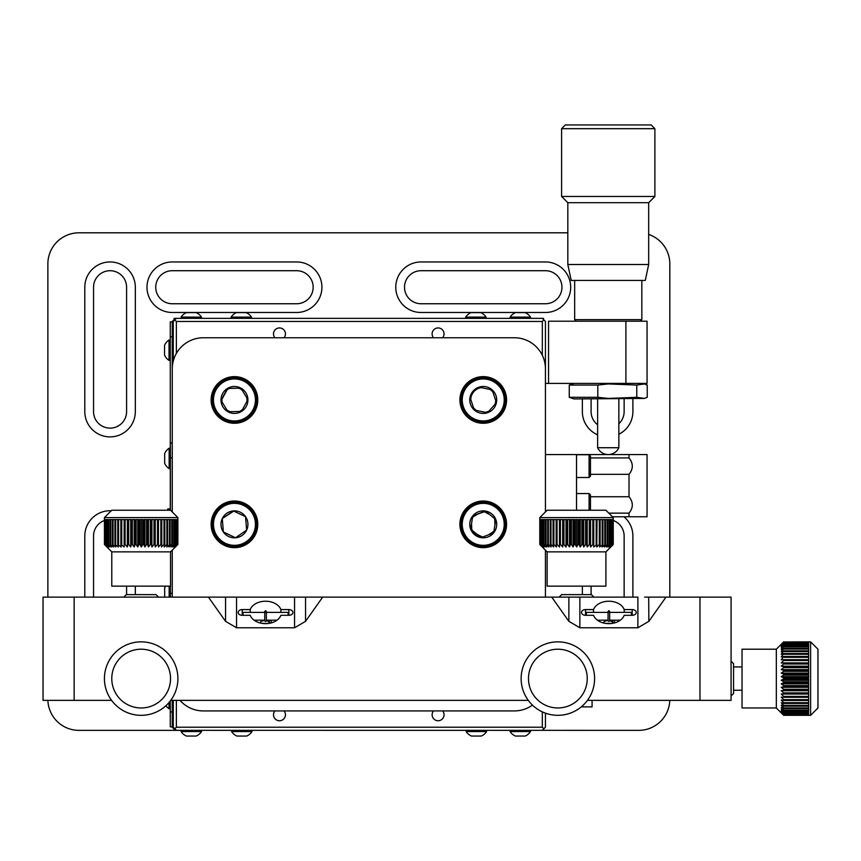 <?xml version="1.0" encoding="UTF-8"?>
<svg xmlns="http://www.w3.org/2000/svg" width="861" height="861" viewBox="0 0 861 861"><rect width="100%" height="100%" fill="white"/><g stroke="black" fill="none" stroke-linecap="round" stroke-linejoin="round"><path stroke-width="1.29" d="M585.545 615.303L585.545 609.577A4.047 2.863 0 0 0 581.498 612.44A4.047 2.863 0 0 0 585.545 615.303L593.53 615.303A15.864 11.215 0 0 0 608.867 623.655A15.864 11.215 0 0 0 624.203 615.303L632.189 615.303A4.047 2.863 0 0 0 636.236 612.44A4.047 2.863 0 0 0 632.189 609.577L624.203 609.577A15.864 11.215 0 0 0 608.867 601.226A15.864 11.215 0 0 0 593.53 609.577L593.53 612.397M242.232 615.303L242.232 609.577A4.047 2.863 0 0 0 238.185 612.44A4.047 2.863 0 0 0 242.232 615.303L250.217 615.303A15.864 11.215 0 0 0 265.554 623.655A15.864 11.215 0 0 0 280.89 615.303L288.876 615.303A4.047 2.863 0 0 0 292.923 612.44A4.047 2.863 0 0 0 288.876 609.577L280.89 609.577A15.864 11.215 0 0 0 265.554 601.226A15.864 11.215 0 0 0 250.217 609.577L250.217 612.397M305.558 621.33L305.558 597.114L208.427 597.114L225.55 621.33L236.538 627.766L294.559 627.766L305.558 621.33L322.681 597.114L294.559 597.114L294.559 627.766M637.883 627.766L637.883 597.114L551.74 597.114L568.863 621.33L579.862 627.766L637.883 627.766L648.871 621.33L665.994 597.114L644.631 597.114M665.994 597.114L731.075 597.114L731.075 700.359L587.45 700.359M648.677 597.114L648.871 621.33M208.427 597.114L43.05 597.114L43.05 700.359L111.575 700.359M236.538 627.766L236.538 597.114L225.55 597.114L225.55 621.33M288.876 615.303L288.876 609.577M280.89 612.397L280.89 609.577M250.217 609.577L242.232 609.577M551.74 597.114L322.681 597.114M528.288 700.359L170.747 700.359M632.189 615.303L632.189 609.577M593.53 609.577L585.545 609.577M624.203 612.397L624.203 609.577M579.862 627.766L579.862 597.114L568.863 597.114L579.776 597.114M592.077 700.359L592.077 706.881L581.283 706.881M242.232 613.183L243.006 612.397L243.006 615.303M288.101 615.303L288.101 612.397L266.361 612.397M266.361 611.439L265.554 612.246L264.747 611.439L264.747 620.684A0.807 0.678 -0 0 0 266.361 620.684L266.361 611.439L265.554 610.632L264.747 612.397L243.006 612.397M731.075 661.205L733.572 663.691L733.572 693.482L731.075 695.968M559.144 597.114L561.63 594.628L591.421 594.628L593.907 597.114M123.78 597.114L126.266 594.628L156.056 594.628L158.542 597.114M141.161 641.854A36.732 36.732 0 0 1 177.893 678.586A36.732 36.732 0 0 1 141.161 715.319A36.732 36.732 0 0 1 104.429 678.586A36.732 36.732 0 0 1 141.161 641.854M141.161 707.968A29.382 29.382 0 0 0 170.543 678.586A29.382 29.382 0 0 0 141.161 649.205A29.382 29.382 0 0 0 111.779 678.586A29.382 29.382 0 0 0 141.161 707.968M124.953 645.632A36.732 36.732 0 0 0 124.027 646.105M594.585 677.779A36.732 36.732 0 0 0 594.553 676.735M547.079 643.479A36.732 36.732 0 0 1 592.981 667.802A36.732 36.732 0 0 1 568.647 713.694A36.732 36.732 0 0 1 522.756 689.37A36.732 36.732 0 0 1 547.079 643.479M584.619 653.413A36.732 36.732 0 0 1 586.459 655.522M566.495 706.666A29.382 29.382 0 0 0 585.954 669.966A29.382 29.382 0 0 0 549.243 650.507A29.382 29.382 0 0 0 529.784 687.218A29.382 29.382 0 0 0 566.495 706.666M531.119 703.76A36.732 36.732 0 0 0 531.85 704.513M543.668 712.456A36.732 36.732 0 0 0 544.647 712.854M776.331 649.205L742.042 649.205L742.042 707.968L776.331 707.968L776.331 649.205L783.671 641.854L781.228 644.351L783.671 641.994L781.228 644.706L783.671 642.532L781.228 645.438L783.671 643.458L781.228 646.536L783.671 644.771L781.228 647.989L783.671 646.46L781.228 649.775L783.671 648.494L781.228 651.874L783.671 650.862L781.228 654.263L783.671 653.531L781.228 656.921L783.671 656.469L781.228 659.817L783.671 659.655L783.671 660.559L781.228 662.916L783.671 663.056L783.671 664.003L781.228 666.188L783.671 666.618L783.671 667.609L781.228 669.6L783.671 670.31L783.671 671.332L781.228 673.108L783.671 674.098L783.671 675.142L781.228 676.671L783.671 677.93L783.671 678.985L781.228 680.255L783.671 681.772L783.671 682.816L781.228 683.828L783.671 685.582L783.671 686.604L781.228 687.336L783.671 689.317L783.671 690.307L781.228 690.759L783.671 692.922L783.671 693.88L781.228 694.041L783.671 696.377L783.671 697.292L781.228 697.152L783.671 699.638L783.671 700.488L781.228 700.068L783.671 702.673L783.671 703.459L781.228 702.737L783.671 705.439L783.671 706.149L781.228 705.148L783.671 707.914L783.671 708.528L781.228 707.268L783.671 710.067L781.228 709.077L783.671 711.864L781.228 710.551L783.671 713.306L781.228 711.67L783.671 714.598L781.228 712.424L783.671 715.157L781.228 712.811L783.671 715.319L808.619 715.319L783.671 715.157M810.599 641.854L817.95 649.205L817.95 707.968L810.599 715.319L810.599 641.854L783.671 641.994M783.671 642.532L808.619 642.532L783.671 642.102M783.671 643.458L808.619 643.458L808.619 642.747L783.671 642.747M783.671 644.771L808.619 644.771L808.619 643.78L783.671 643.78M783.671 646.46L808.619 646.46L808.619 645.19L783.671 645.19M783.671 648.494L808.619 648.494L808.619 646.977L783.671 646.977M783.671 650.862L808.619 650.862L808.619 649.108L783.671 649.108M783.671 653.531L808.619 653.531L808.619 651.562L783.671 651.562M783.671 656.469L808.619 656.469L808.619 654.306L783.671 654.306M808.619 715.308L810.599 715.319M783.671 715.039L808.619 715.039L783.671 714.598M783.671 713.64L808.619 713.64L808.619 714.372L783.671 714.372M783.671 712.295L808.619 712.295L808.619 713.306L783.671 713.306M783.671 710.594L808.619 710.594L808.619 711.864L783.671 711.864M783.671 710.067L808.619 710.067L808.619 708.528L783.671 708.528M783.671 706.149L808.619 706.149L808.619 707.914L783.671 707.914M783.671 703.459L808.619 703.459L808.619 705.439L783.671 705.439M783.671 700.488L808.619 700.488L808.619 702.673L783.671 702.673M783.671 697.292L808.619 697.292L808.619 699.638L783.671 699.638M783.671 693.88L808.619 693.88L808.619 696.377L783.671 696.377M808.619 694.041L781.228 694.041M783.671 690.307L808.619 690.307L808.619 692.922L783.671 692.922M808.619 690.759L781.228 690.759M783.671 686.604L808.619 686.604L808.619 689.317L783.671 689.317M808.619 687.336L781.228 687.336M783.671 682.816L808.619 682.816L808.619 685.582L783.671 685.582M808.619 683.828L781.228 683.828M783.671 678.985L808.619 678.985L808.619 681.772L783.671 681.772M808.619 680.255L781.228 680.255M783.671 675.142L808.619 675.142L808.619 677.93L783.671 677.93M808.619 676.671L781.228 676.671M783.671 671.332L808.619 671.332L808.619 674.098L783.671 674.098M808.619 673.108L781.228 673.108M783.671 667.609L808.619 667.609L808.619 670.31L783.671 670.31M808.619 669.6L781.228 669.6M783.671 664.003L808.619 664.003L808.619 666.618L783.671 666.618M808.619 666.188L781.228 666.188M783.671 660.559L808.619 660.559L808.619 663.056L783.671 663.056M808.619 662.916L781.228 662.916M783.671 657.32L808.619 657.32L808.619 659.655L783.671 659.655M613.258 517.59L539.793 517.59L547.144 510.239L605.907 510.239L613.258 517.59L613.236 544.518L610.804 546.961L613.107 544.647M613.236 544.518L613.236 519.57L613.258 544.518L610.632 546.961L612.892 544.518L610.072 546.961L612.16 544.518L609.157 546.961L611.041 544.518L607.877 546.961L609.534 544.518L606.262 546.961L607.672 544.518L604.314 546.961L605.466 544.518L602.065 546.961L602.937 544.518L599.536 546.961L600.128 544.518L599.31 544.518L596.748 546.961L597.05 519.57L599.31 519.57L599.31 544.518M539.793 517.59L539.815 544.518L542.247 546.961L539.825 544.518L539.825 519.57L539.793 544.518L541.085 545.799M605.907 551.858L547.144 551.858L547.144 586.147L605.907 586.147L605.907 551.858L610.976 546.8M602.194 544.518L602.194 519.57L600.128 519.57L600.128 544.518M604.799 544.518L604.799 519.57L602.937 519.57L602.937 544.518M607.102 544.518L607.102 519.57L605.466 519.57L605.466 544.518M609.061 544.518L609.061 519.57L607.672 519.57L607.672 544.518M610.664 544.518L610.664 519.57L609.534 519.57L609.534 544.518M611.891 544.518L611.891 519.57L611.041 519.57L611.041 544.518M612.731 544.518L612.731 519.57L612.16 519.57L612.16 544.518M613.183 544.518L613.183 519.57L612.892 544.518M590.56 519.57L590.56 546.961L592.82 544.518L593.756 544.518L593.746 546.961L597.05 544.518M587.213 519.57L587.213 546.961L589.29 544.518L590.269 544.518L590.269 519.57L592.82 519.57L592.82 544.518M590.269 544.518L590.56 546.961M583.747 519.57L583.747 546.961L585.62 544.518L586.632 544.518L586.632 519.57L589.29 519.57L589.29 544.518M586.632 544.518L587.213 546.961M580.206 519.57L580.206 546.961L581.853 544.518L582.886 544.518L582.886 519.57L585.62 519.57L585.62 544.518M582.886 544.518L583.747 546.961M576.622 519.57L576.622 546.961L578.022 544.518L579.076 544.518L579.076 519.57L581.853 519.57L581.853 544.518M579.076 544.518L580.206 546.961M573.039 519.57L573.039 546.961L574.179 544.518L575.234 544.518L575.234 519.57L578.022 519.57L578.022 544.518M575.234 544.518L576.622 546.961M569.498 519.57L569.498 546.961L570.369 544.518L571.403 544.518L571.403 519.57L574.179 519.57L574.179 544.518M571.403 544.518L573.039 546.961M566.021 519.57L566.021 546.961L566.613 544.518L567.625 544.518L567.625 519.57L570.369 519.57L570.369 544.518M567.625 544.518L569.498 546.961M562.674 519.57L562.674 546.961L562.976 544.518L563.955 544.518L563.955 519.57L566.613 519.57L566.613 544.518M563.955 544.518L566.021 546.961M559.478 544.518L559.478 519.57L559.467 546.961L559.478 544.518L560.414 544.518L560.414 519.57L562.976 519.57L562.976 544.518M560.414 544.518L562.674 546.961M559.478 519.57L557.045 519.57L557.045 544.518L559.467 546.961M556.174 544.518L556.174 519.57L553.903 519.57L553.903 544.518L556.454 546.961L556.174 544.518L557.045 544.518M553.085 544.518L553.085 519.57L550.997 519.57L550.997 544.518L553.655 546.961L553.085 544.518L553.903 544.518M550.254 544.518L550.254 519.57L548.382 519.57L548.382 544.518L551.115 546.961L550.254 544.518L550.997 544.518M547.714 544.518L547.714 519.57L546.068 519.57L546.068 544.518L548.844 546.961L547.714 544.518L548.382 544.518M545.497 544.518L545.497 519.57L544.087 519.57L544.087 544.518L546.886 546.961L545.497 544.518L546.068 544.518M543.614 544.518L543.614 519.57L542.462 519.57L542.462 544.518L545.25 546.961L544.087 544.518M542.086 544.518L542.086 519.57L541.214 519.57L541.214 544.518L543.958 546.961L542.462 544.518M540.945 544.518L540.945 519.57L540.353 519.57L540.353 544.518L543.011 546.961L541.214 544.518M540.181 544.518L540.181 519.57L539.89 544.518L542.441 546.961L540.353 544.518M547.144 551.858L542.247 546.961M596.178 544.518L596.178 519.57L593.756 519.57L593.756 544.518M170.543 551.858L111.779 551.858L111.779 586.147L170.543 586.147L170.543 551.858L177.872 544.518L175.267 546.961L177.538 544.518L174.729 546.961L176.817 544.518L173.814 546.961L175.698 544.518L172.544 546.961L174.202 544.518L170.93 546.961L172.34 544.518L171.769 544.518L168.993 546.961L170.134 544.518L170.134 519.57L171.769 519.57L171.769 544.518M104.429 517.59L111.779 510.239L170.543 510.239L177.893 517.59L104.429 517.59L104.472 544.518L106.882 546.961L104.472 544.518L107.087 546.961L104.827 544.518L107.668 546.961L105.591 544.518L108.604 546.961L106.742 544.518L109.907 546.961L108.282 544.518L111.553 546.961L110.165 544.518L113.523 546.961L112.393 544.518L115.794 546.961L114.943 544.518L118.344 546.961L117.774 544.518L121.143 546.961L120.863 544.518L124.156 546.961L124.178 544.518L125.114 544.518L127.363 546.961L127.676 544.518L128.655 544.518L130.721 546.961L131.313 544.518L132.325 544.518L134.187 546.961L135.069 544.518L136.103 544.518L137.738 546.961L138.89 544.518L139.934 544.518L141.322 546.961L142.732 544.518L143.776 544.518L144.906 546.961L146.564 544.518L147.597 544.518L148.447 546.961L150.331 544.518L151.342 544.518L151.902 546.961L153.99 544.518L154.969 544.518L155.249 546.961L157.52 544.518L158.456 544.518L158.446 546.961L160.867 544.518L161.75 544.518L161.438 546.961L163.999 544.518L164.817 544.518L164.214 546.961L166.883 544.518L167.626 544.518L166.743 546.961L170.134 544.518M173.728 544.518L173.728 519.57L172.34 519.57L172.34 544.518M175.321 544.518L175.321 519.57L174.202 519.57L174.202 544.518M176.548 544.518L176.548 519.57L175.698 519.57L175.698 544.518M177.388 544.518L177.388 519.57L176.817 519.57L176.817 544.518M177.818 544.518L177.818 519.57L177.538 544.518M177.893 517.59L177.872 544.518M164.817 544.518L164.817 519.57L166.883 519.57L166.883 544.518M161.75 544.518L161.75 519.57L163.999 519.57L163.999 544.518M158.456 544.518L158.456 519.57L160.867 519.57L160.867 544.518M154.969 544.518L154.969 519.57L157.52 519.57L157.52 544.518M155.249 519.57L155.249 546.961M151.342 544.518L151.342 519.57L153.99 519.57L153.99 544.518M151.902 519.57L151.902 546.961M147.597 544.518L147.597 519.57L150.331 519.57L150.331 544.518M148.447 519.57L148.447 546.961M143.776 544.518L143.776 519.57L146.564 519.57L146.564 544.518M144.906 519.57L144.906 546.961M139.934 544.518L139.934 519.57L142.732 519.57L142.732 544.518M141.322 519.57L141.322 546.961M136.103 544.518L136.103 519.57L138.89 519.57L138.89 544.518M137.738 519.57L137.738 546.961M132.325 544.518L132.325 519.57L135.069 519.57L135.069 544.518M134.187 519.57L134.187 546.961M128.655 544.518L128.655 519.57L131.313 519.57L131.313 544.518M130.721 519.57L130.721 546.961M125.114 544.518L125.114 519.57L127.676 519.57L127.676 544.518M127.363 519.57L127.363 546.961M121.745 544.518L121.745 519.57L124.178 519.57L124.178 544.518M124.156 519.57L124.156 546.961M118.592 544.518L118.592 519.57L120.863 519.57L120.863 544.518M115.686 544.518L115.686 519.57L117.774 519.57L117.774 544.518M113.06 544.518L113.06 519.57L114.943 519.57L114.943 544.518M110.746 544.518L110.746 519.57L112.393 519.57L112.393 544.518M108.755 544.518L108.755 519.57L110.165 519.57L110.165 544.518M107.13 544.518L107.13 519.57L108.282 519.57L108.282 544.518M105.871 544.518L105.871 519.57L106.742 519.57L106.742 544.518M104.999 544.518L104.999 519.57L105.591 519.57L105.591 544.518M104.525 544.518L104.525 519.57L104.827 544.518M111.779 551.858L106.882 546.961M104.472 519.57L104.45 544.518M169.477 544.518L169.477 519.57L167.626 519.57L167.626 544.518M586.319 615.303L586.319 612.397L608.06 612.397L608.06 611.439L608.867 612.246L609.674 611.439L608.867 610.632L608.06 611.439L608.06 620.684A0.807 0.678 -0 0 0 609.674 620.684L609.674 611.439L609.674 612.397L631.414 612.397L631.414 615.303M579.862 597.114L568.863 597.114L568.863 621.33M179.992 700.359A31.093 31.093 0 0 0 203.357 710.928L514.329 710.928A31.093 31.093 0 0 0 532.453 705.105M173.255 361.05L173.255 321.465L174.805 319.905L176.365 321.465L542.322 321.465L543.872 319.905L545.433 321.465L545.433 511.961L545.433 368.852A31.093 31.093 0 0 0 514.329 337.76L203.357 337.76A31.093 31.093 0 0 0 172.265 368.852L172.265 511.961M172.265 550.147L172.265 597.114M545.433 597.114L545.433 550.147L545.433 597.114M111.263 510.767A25.27 25.27 0 0 0 84.798 536.005L84.798 597.114M93.548 597.114L93.548 536.005A16.52 16.52 0 0 1 104.45 520.464M110.068 261.959A25.27 25.27 0 0 0 84.798 287.23L84.798 411.612A25.27 25.27 0 0 0 110.068 436.882A25.27 25.27 0 0 0 135.328 411.612L135.328 287.23A25.27 25.27 0 0 0 110.068 261.959M93.548 287.23A16.52 16.52 0 0 1 110.068 270.709A16.52 16.52 0 0 1 126.589 287.23L126.589 411.612A16.52 16.52 0 0 1 110.068 428.132A16.52 16.52 0 0 1 93.548 411.612L93.548 287.23M669.815 597.114L669.815 263.907A31.093 31.093 0 0 0 648.677 234.44M567.819 232.804L78.964 232.804A31.093 31.093 0 0 0 47.872 263.907L47.872 597.114M47.893 700.359A31.093 31.093 0 0 0 78.964 730.365L181.09 730.365L181.09 731.581A12.205 12.205 0 0 0 186.396 736.058L196.19 736.058A12.205 12.205 0 0 0 201.496 731.581L201.496 730.332L231.598 730.365L231.598 731.581A12.205 12.205 0 0 0 236.893 736.058L246.687 736.058A12.205 12.205 0 0 0 251.993 731.581L251.993 730.332L466.188 730.365L466.188 731.581A12.205 12.205 0 0 0 471.494 736.058L481.288 736.058A12.205 12.205 0 0 0 486.594 731.581L486.594 730.332L510.099 730.365L510.099 731.581A12.205 12.205 0 0 0 515.405 736.058L525.199 736.058A12.205 12.205 0 0 0 530.505 731.581L530.505 730.332L638.722 730.365A31.093 31.093 0 0 0 669.804 700.359M421.04 303.75A16.52 16.52 0 0 1 404.519 287.23A16.52 16.52 0 0 1 421.04 270.709L545.433 270.709A16.52 16.52 0 0 1 561.953 287.23A16.52 16.52 0 0 1 545.433 303.75L421.04 303.75M421.04 312.489L545.433 312.489A25.27 25.27 0 0 0 570.692 287.23A25.27 25.27 0 0 0 545.433 261.959L421.04 261.959A25.27 25.27 0 0 0 395.769 287.23A25.27 25.27 0 0 0 421.04 312.489M613.258 520.475A16.52 16.52 0 0 1 624.139 536.005L624.139 597.114M582.359 586.147L582.359 594.628M632.889 597.114L632.889 536.005A25.27 25.27 0 0 0 623.988 516.761M591.098 594.628L591.098 586.147M624.139 398.955L624.139 411.612A16.52 16.52 0 0 1 618.855 423.73M597.631 424.774A16.52 16.52 0 0 1 591.098 411.612L591.098 398.955M582.359 398.955L582.359 411.612A25.27 25.27 0 0 0 597.631 434.827M618.855 434.245A25.27 25.27 0 0 0 632.889 411.612L632.889 398.955M296.647 270.709A16.52 16.52 0 0 1 313.167 287.23A16.52 16.52 0 0 1 296.647 303.75L172.265 303.75A16.52 16.52 0 0 1 155.744 287.23A16.52 16.52 0 0 1 172.265 270.709L296.647 270.709M172.265 312.489L296.647 312.489A25.27 25.27 0 0 0 321.917 287.23A25.27 25.27 0 0 0 296.647 261.959L172.265 261.959A25.27 25.27 0 0 0 146.994 287.23A25.27 25.27 0 0 0 172.265 312.489M126.589 586.147L126.589 594.628M135.328 594.628L135.328 586.147M473.184 516.901L477.973 513.877M484.657 511.929L489.672 514.555M494.698 519.366L494.935 525.016M493.278 531.786L488.499 534.81M481.816 536.769L473.83 532.582M471.763 529.321L471.537 523.671M487.617 547.015L488.467 546.832A23.086 23.086 0 0 0 491.104 546.046L491.922 545.734A23.086 23.086 0 0 1 484.894 547.37L484.011 547.424A23.086 23.086 0 0 1 481.267 547.348L480.395 547.262A23.086 23.086 0 0 1 477.694 546.757L476.843 546.531A23.086 23.086 0 0 1 474.25 545.616L473.453 545.261A23.086 23.086 0 0 1 471.032 543.948L470.3 543.474A23.086 23.086 0 0 1 468.115 541.795L467.469 541.214A23.086 23.086 0 0 1 465.575 539.223L465.026 538.534A23.086 23.086 0 0 1 463.466 536.274A23.086 23.086 0 0 0 465.575 539.223M475.358 502.641L474.54 502.953A23.086 23.086 0 0 0 472.065 504.137A23.086 23.086 0 0 1 482.451 501.263L481.826 501.694M471.301 504.578A23.086 23.086 0 0 1 472.065 504.137L471.301 504.578A23.086 23.086 0 0 0 469.041 506.128L468.362 506.688A23.086 23.086 0 0 0 466.361 508.582L465.779 509.228A23.086 23.086 0 0 0 464.111 511.412A23.086 23.086 0 0 1 466.361 508.582M464.111 511.412L463.627 512.144A23.086 23.086 0 0 0 462.314 514.566A23.086 23.086 0 0 1 464.111 511.412M462.314 514.566L461.959 515.362A23.086 23.086 0 0 0 461.044 517.956A23.086 23.086 0 0 1 462.314 514.566M460.226 522.379A23.086 23.086 0 0 1 461.044 517.956L460.818 518.806A23.086 23.086 0 0 0 460.323 521.508L460.226 522.379A23.086 23.086 0 0 0 460.204 525.996L460.161 525.124A23.086 23.086 0 0 1 460.226 522.379L460.635 522.196M463.627 536.037L463.024 535.51A23.086 23.086 0 0 1 461.84 533.034L461.528 532.216A23.086 23.086 0 0 1 460.743 529.58L460.56 528.719A23.086 23.086 0 0 1 460.204 525.996M475.702 504.75A20.987 20.987 0 0 0 463.638 531.872A20.987 20.987 0 0 0 490.759 543.937A20.987 20.987 0 0 0 502.824 516.815A20.987 20.987 0 0 0 475.702 504.75M478.404 511.778A13.464 13.464 0 0 0 472.764 515.879L470.666 529.171L481.138 537.641L493.697 532.819L495.807 519.517L485.335 511.047A13.464 13.464 0 0 0 478.404 511.778M485.647 511.294L472.764 515.879L470.666 529.171A13.464 13.464 0 0 0 493.697 532.819A13.464 13.464 0 0 0 485.335 511.047L472.764 515.879A13.464 13.464 0 0 0 470.666 529.171L481.138 537.641L493.514 532.884M491.599 546.111A23.322 23.322 0 0 1 461.464 532.711A23.322 23.322 0 0 1 474.863 502.576A23.322 23.322 0 0 1 505.009 515.976A23.322 23.322 0 0 1 491.599 546.111M467.469 541.214A23.086 23.086 0 0 0 468.115 541.795M470.3 543.474A23.086 23.086 0 0 0 471.032 543.948M473.453 545.261A23.086 23.086 0 0 0 481.267 547.348M484.011 547.424A23.086 23.086 0 0 0 484.894 547.37M460.56 528.719A23.086 23.086 0 0 0 460.743 529.58M461.528 532.216A23.086 23.086 0 0 0 463.466 536.274M469.041 506.128A23.086 23.086 0 0 0 468.362 506.688M482.343 501.532L482.451 501.263A23.086 23.086 0 0 1 492.212 503.072A23.086 23.086 0 0 0 489.629 502.157L488.779 501.931M493.019 503.427L492.212 503.072A23.086 23.086 0 0 1 498.347 506.892L498.347 506.892A23.086 23.086 0 0 1 504.148 534.121L504.148 534.121A23.086 23.086 0 0 1 491.922 545.734M494.408 544.55L495.161 544.109M497.432 542.559L498.11 542A23.086 23.086 0 0 0 500.101 540.105L500.693 539.46M502.361 537.275L502.835 536.543M503.965 533.906L504.503 533.325M505.418 530.731L505.644 529.892M506.311 523.563L506.268 522.692M505.902 519.969L505.719 519.108M504.944 516.471L504.621 515.653M499.003 507.473L498.261 507.161M496.173 505.213L495.43 504.74M486.078 501.425L485.206 501.339M478.856 501.672L477.995 501.855M247.193 543.603L247.914 543.097A23.086 23.086 0 0 1 244.815 544.981L244.029 545.357A23.086 23.086 0 0 1 241.467 546.348L240.617 546.595A23.086 23.086 0 0 1 237.937 547.165L237.066 547.284A23.086 23.086 0 0 1 234.321 547.435L233.449 547.413A23.086 23.086 0 0 1 230.716 547.133L229.844 546.972A23.086 23.086 0 0 1 227.196 546.261L226.368 545.971A23.086 23.086 0 0 1 223.849 544.852L223.085 544.443A23.086 23.086 0 0 1 220.771 542.947L220.082 542.408A23.086 23.086 0 0 1 218.037 540.579L217.424 539.944A23.086 23.086 0 0 1 215.691 537.813L215.196 537.081A23.086 23.086 0 0 1 213.819 534.703L213.819 534.703A23.086 23.086 0 0 1 212.452 531.355L212.204 530.516A23.086 23.086 0 0 1 211.634 527.825L211.515 526.954A23.086 23.086 0 0 1 211.365 524.209L211.386 523.337A23.086 23.086 0 0 1 211.666 520.604A23.086 23.086 0 0 0 211.365 524.209M221.718 505.084L220.986 505.59A23.086 23.086 0 0 0 218.855 507.323A23.086 23.086 0 0 1 227.444 502.34A23.086 23.086 0 0 0 224.882 503.33L224.086 503.707M218.22 507.925A23.086 23.086 0 0 1 218.855 507.323L218.22 507.925A23.086 23.086 0 0 0 216.391 509.97L215.853 510.659A23.086 23.086 0 0 0 214.357 512.973L213.948 513.748A23.086 23.086 0 0 0 212.828 516.256L212.538 517.084A23.086 23.086 0 0 0 211.828 519.743A23.086 23.086 0 0 1 212.828 516.256M211.828 519.743L211.666 520.604A23.086 23.086 0 0 1 211.828 519.743M213.442 533.917L214.002 534.487M222.536 507.064A20.987 20.987 0 0 0 217.176 536.252A20.987 20.987 0 0 0 246.364 541.623A20.987 20.987 0 0 0 251.735 512.435A20.987 20.987 0 0 0 222.536 507.064M226.809 513.253A13.464 13.464 0 0 0 222.289 518.559L223.365 531.99L235.527 537.77L246.612 530.128L245.546 516.697L233.374 510.917A13.464 13.464 0 0 0 226.809 513.253M227.831 514.738L222.289 518.559A13.464 13.464 0 0 0 235.527 537.77A13.464 13.464 0 0 0 245.546 516.697A13.464 13.464 0 0 0 233.374 510.917L227.831 514.738M247.688 543.549A23.322 23.322 0 0 1 215.25 537.576A23.322 23.322 0 0 1 221.212 505.138A23.322 23.322 0 0 1 253.661 511.111A23.322 23.322 0 0 1 247.688 543.549M215.196 537.081A23.086 23.086 0 0 0 215.691 537.813M217.424 539.944A23.086 23.086 0 0 0 218.037 540.579M220.082 542.408A23.086 23.086 0 0 0 220.771 542.947M223.085 544.443A23.086 23.086 0 0 0 223.849 544.852M226.368 545.971A23.086 23.086 0 0 0 227.196 546.261M229.844 546.972A23.086 23.086 0 0 0 230.716 547.133M233.449 547.413A23.086 23.086 0 0 0 234.321 547.435M237.066 547.284A23.086 23.086 0 0 0 237.937 547.165M240.617 546.595A23.086 23.086 0 0 0 241.467 546.348M244.029 545.357A23.086 23.086 0 0 0 244.815 544.981M211.515 526.954A23.086 23.086 0 0 0 211.634 527.825M212.204 530.516A23.086 23.086 0 0 0 212.452 531.355M216.391 509.97A23.086 23.086 0 0 0 213.948 513.748M251.208 508.84L250.874 508.108A23.086 23.086 0 0 1 247.914 543.097M228.283 502.092L227.444 502.34A23.086 23.086 0 0 1 250.874 508.108M235.699 537.651L246.612 530.128M246.58 529.719L245.546 516.697M233.74 511.09L222.289 518.559L223.365 531.99L235.527 537.77M250.056 541.365L250.691 540.762M252.521 538.717L253.059 538.028A23.086 23.086 0 0 0 254.555 535.714L254.964 534.95A23.086 23.086 0 0 0 256.083 532.432L256.374 531.603M257.084 528.955L257.235 528.084A23.086 23.086 0 0 0 257.525 525.35L257.547 524.478M257.396 521.734L257.278 520.862M256.707 518.171L256.46 517.332M255.469 514.77L255.093 513.985M253.715 511.606L253.209 510.885M242.544 502.716L241.715 502.426M239.057 501.715L238.196 501.565M235.462 501.274L234.59 501.253M500.209 415.615L500.79 414.959A23.086 23.086 0 0 1 500.499 415.282A23.086 23.086 0 0 1 498.228 417.52L497.55 418.069A23.086 23.086 0 0 1 495.29 419.641L494.537 420.093A23.086 23.086 0 0 1 492.061 421.287L492.061 421.287A23.086 23.086 0 0 1 488.617 422.407L487.756 422.6A23.086 23.086 0 0 1 485.044 422.977A23.086 23.086 0 0 0 488.617 422.407M466.264 384.297L465.683 384.953A23.086 23.086 0 0 0 464.025 387.149A23.086 23.086 0 0 1 471.171 380.261A23.086 23.086 0 0 0 468.922 381.832L468.244 382.392M464.025 387.149L463.552 387.88A23.086 23.086 0 0 0 462.26 390.313A23.086 23.086 0 0 1 464.025 387.149M462.26 390.313L461.905 391.109A23.086 23.086 0 0 0 461.001 393.714A23.086 23.086 0 0 1 462.26 390.313M460.786 394.553A23.086 23.086 0 0 1 461.001 393.714L460.786 394.553A23.086 23.086 0 0 0 460.301 397.265L460.215 398.137A23.086 23.086 0 0 0 460.161 400.882L460.215 401.764A23.086 23.086 0 0 0 460.592 404.487L460.786 405.337A23.086 23.086 0 0 0 461.582 407.963L461.894 408.781A23.086 23.086 0 0 0 463.1 411.257A23.086 23.086 0 0 1 461.582 407.963M463.1 411.257L463.541 412.01A23.086 23.086 0 0 0 465.112 414.27A23.086 23.086 0 0 1 463.1 411.257M465.112 414.27L465.672 414.948A23.086 23.086 0 0 0 467.577 416.928A23.086 23.086 0 0 1 465.112 414.27M468.233 417.51A23.086 23.086 0 0 1 467.577 416.928L468.233 417.51A23.086 23.086 0 0 0 470.429 419.167L471.161 419.641A23.086 23.086 0 0 0 473.593 420.932L474.389 421.287A23.086 23.086 0 0 0 476.994 422.181A23.086 23.086 0 0 1 473.593 420.932M477.833 422.407A23.086 23.086 0 0 1 476.994 422.181L477.833 422.407A23.086 23.086 0 0 0 480.546 422.891L481.417 422.977A23.086 23.086 0 0 0 484.162 423.02L485.044 422.977A23.086 23.086 0 0 1 484.162 423.02M491.244 421.61L491.857 421.094M467.534 386.019A20.987 20.987 0 0 0 469.299 415.648A20.987 20.987 0 0 0 498.928 413.893A20.987 20.987 0 0 0 497.174 384.254A20.987 20.987 0 0 0 467.534 386.019M500.671 415.443A23.322 23.322 0 0 1 467.749 417.391A23.322 23.322 0 0 1 465.79 384.469A23.322 23.322 0 0 1 498.723 382.51A23.322 23.322 0 0 1 500.671 415.443M494.537 420.093A23.086 23.086 0 0 0 495.29 419.641M497.55 418.069A23.086 23.086 0 0 0 498.228 417.52M480.546 422.891A23.086 23.086 0 0 0 481.417 422.977M470.429 419.167A23.086 23.086 0 0 0 471.161 419.641M460.592 404.487A23.086 23.086 0 0 0 460.786 405.337M460.161 400.882A23.086 23.086 0 0 0 460.215 401.764M460.301 397.265A23.086 23.086 0 0 0 460.215 398.137M482.203 377.15L481.428 376.935A23.086 23.086 0 0 0 478.705 377.312A23.086 23.086 0 0 1 485.055 376.935L485.927 377.021A23.086 23.086 0 0 1 488.628 377.505A23.086 23.086 0 0 0 482.3 376.881M506.171 402.647L506.257 401.775A23.086 23.086 0 0 0 506.3 399.02A23.086 23.086 0 0 1 504.568 408.792A23.086 23.086 0 0 0 505.461 406.198L505.687 405.348M506.257 398.148A23.086 23.086 0 0 0 505.881 395.425A23.086 23.086 0 0 1 506.3 399.02L506.257 398.148M498.627 383.102L498.239 382.402A23.086 23.086 0 0 0 488.628 377.505L489.478 377.721M502.759 388.128L502.921 387.891A23.086 23.086 0 0 0 501.35 385.642L500.801 384.964A23.086 23.086 0 0 0 498.885 382.984A23.086 23.086 0 0 1 505.881 395.425L505.687 394.575M477.855 377.505A23.086 23.086 0 0 0 475.218 378.302A23.086 23.086 0 0 1 478.705 377.312L477.855 377.505M474.4 378.625A23.086 23.086 0 0 0 471.936 379.819A23.086 23.086 0 0 1 475.218 378.302L474.4 378.625M471.936 379.819A23.086 23.086 0 0 0 471.171 380.261L471.936 379.819M498.885 382.984A23.086 23.086 0 0 0 498.239 382.402M502.447 412.763A23.086 23.086 0 0 0 504.568 408.792L504.212 409.599A23.086 23.086 0 0 1 502.921 412.021L502.447 412.763A23.086 23.086 0 0 1 500.79 414.959M492.18 389.882L478.985 387.181A13.464 13.464 0 0 0 470.041 397.244L474.293 410.019L487.487 412.731L496.42 402.668L492.18 389.882A13.464 13.464 0 0 0 478.985 387.181L492.18 389.882A13.464 13.464 0 0 1 496.42 402.668L487.487 412.731A13.464 13.464 0 0 0 496.42 402.668M474.293 410.019A13.464 13.464 0 0 0 487.487 412.731L474.293 410.019A13.464 13.464 0 0 1 470.041 397.244L474.163 409.642M504.374 391.335L504.568 391.12A23.086 23.086 0 0 0 503.373 388.655L503.082 388.677M496.044 380.745L495.301 380.271M492.879 378.98L492.072 378.625M240.585 421.944L241.381 421.976A23.086 23.086 0 0 0 243.954 420.997L244.739 420.62A23.086 23.086 0 0 0 247.129 419.253L247.85 418.758A23.086 23.086 0 0 0 249.991 417.036L250.626 416.433A23.086 23.086 0 0 0 252.467 414.399L253.005 413.7A23.086 23.086 0 0 0 254.512 411.397L254.641 410.611M216.606 385.922L215.907 386.212A23.086 23.086 0 0 0 214.4 388.505L214.271 389.301M212.861 391.787A23.086 23.086 0 0 0 211.849 395.264A23.086 23.086 0 0 1 212.559 392.616L212.861 391.787A23.086 23.086 0 0 1 221.783 380.648L221.783 380.648A23.086 23.086 0 0 1 224.161 379.281L224.958 378.905A23.086 23.086 0 0 1 227.53 377.925A23.086 23.086 0 0 0 221.783 380.648M211.688 396.125A23.086 23.086 0 0 1 211.849 395.264L211.688 396.125A23.086 23.086 0 0 0 211.386 398.858L211.365 399.741A23.086 23.086 0 0 0 211.505 402.485L211.612 403.357A23.086 23.086 0 0 0 212.183 406.037A23.086 23.086 0 0 1 211.612 403.357L211.86 403.196M212.183 406.037L212.43 406.887A23.086 23.086 0 0 0 213.41 409.449A23.086 23.086 0 0 1 212.183 406.037M213.41 409.449L213.786 410.245A23.086 23.086 0 0 0 215.153 412.623A23.086 23.086 0 0 1 213.41 409.449M215.648 413.355A23.086 23.086 0 0 1 215.153 412.623L215.648 413.355A23.086 23.086 0 0 0 217.37 415.486L217.973 416.132A23.086 23.086 0 0 0 220.018 417.972L220.707 418.511A23.086 23.086 0 0 0 223.01 420.007L223.785 420.426A23.086 23.086 0 0 0 226.292 421.556L227.11 421.847A23.086 23.086 0 0 0 229.769 422.568L230.63 422.729A23.086 23.086 0 0 0 233.363 423.02L234.235 423.042A23.086 23.086 0 0 0 236.979 422.902L237.851 422.794A23.086 23.086 0 0 0 241.381 421.976M216.025 389.893A20.987 20.987 0 0 0 224.398 418.381A20.987 20.987 0 0 0 252.876 410.008A20.987 20.987 0 0 0 244.513 381.531A20.987 20.987 0 0 0 216.025 389.893M222.633 393.499A13.464 13.464 0 0 0 220.997 400.279L228.004 411.773L241.467 411.45L247.914 399.633L240.908 388.139L227.444 388.462A13.464 13.464 0 0 0 222.633 393.499M224.215 394.37L220.997 400.279A13.464 13.464 0 0 0 241.467 411.45L247.914 399.633A13.464 13.464 0 0 0 227.444 388.462L224.215 394.37M254.931 411.127A23.322 23.322 0 0 1 223.279 420.426A23.322 23.322 0 0 1 213.98 388.785A23.322 23.322 0 0 1 245.633 379.486A23.322 23.322 0 0 1 254.931 411.127M243.954 420.997A23.086 23.086 0 0 0 244.739 420.62M247.129 419.253A23.086 23.086 0 0 0 247.85 418.758M249.991 417.036A23.086 23.086 0 0 0 250.626 416.433M252.467 414.399A23.086 23.086 0 0 0 253.005 413.7M254.512 411.397A23.086 23.086 0 0 0 255.502 390.453L255.502 390.453A23.086 23.086 0 0 0 255.125 389.667L255.211 390.464M236.979 422.902A23.086 23.086 0 0 0 237.851 422.794M233.363 423.02A23.086 23.086 0 0 0 234.235 423.042M223.247 419.834L223.01 420.007A23.086 23.086 0 0 0 230.63 422.729M220.018 417.972A23.086 23.086 0 0 0 220.707 418.511M217.37 415.486A23.086 23.086 0 0 0 217.973 416.132M211.386 398.858A23.086 23.086 0 0 0 211.612 403.357M218.92 382.876L218.716 383.608M245.902 379.905L245.127 379.475A23.086 23.086 0 0 0 242.619 378.356A23.086 23.086 0 0 1 250.938 383.78L250.938 383.78A23.086 23.086 0 0 1 255.125 389.667M241.79 378.065A23.086 23.086 0 0 0 239.143 377.344A23.086 23.086 0 0 1 242.619 378.356L241.79 378.065M228.369 377.678L227.53 377.925A23.086 23.086 0 0 1 239.143 377.344L238.282 377.183M228.004 411.773L241.467 411.45A13.464 13.464 0 0 0 247.914 399.633L241.112 388.483M227.842 388.451L221.202 400.623M256.051 408.125L256.341 407.296M257.062 404.638L257.224 403.777M257.514 401.043L257.547 400.171M257.407 397.427L257.288 396.555M256.729 393.864L256.481 393.025M251.541 384.415L250.831 384.049M248.894 381.94L248.205 381.401M235.548 376.892L234.676 376.87M231.921 377L231.06 377.118M221.826 380.939L221.062 381.143M218.543 383.575L218.285 383.479A23.086 23.086 0 0 0 216.434 385.513L216.574 385.771M169.025 702.522L169.025 708.689A12.205 12.205 0 0 1 165.904 705.729M530.505 317.106L510.099 317.106A12.205 12.205 0 0 1 515.405 312.629L525.199 312.629A12.205 12.205 0 0 1 530.505 317.106L530.505 318.355M169.025 708.689L170.274 708.689M170.274 508.883L167.777 508.883L167.777 510.239M510.099 731.581L530.505 731.581M181.09 731.581L201.496 731.581M510.099 317.106L510.099 318.355M174.126 728.094L174.126 730.332L176.365 730.332L174.805 728.783L176.365 727.222L176.365 700.359M176.365 730.332L543.56 730.332L543.56 729.095M543.872 319.905L542.322 318.355L543.56 318.355L543.56 319.603M173.255 321.465L172.265 321.465L174.126 319.603L172.265 321.465L172.265 375.697M174.126 320.593L174.126 318.355L176.365 318.355L174.805 319.905M174.126 728.471L172.265 727.222L173.814 728.783M172.265 726.845L170.274 726.845L170.274 700.983M173.255 700.359L173.255 727.222L172.265 727.222L172.265 700.359M172.265 321.842L170.274 321.842L170.274 448.215M170.274 468.621L170.274 510.239M169.025 360.393A12.205 12.205 0 0 1 164.548 355.098L164.548 345.304A12.205 12.205 0 0 1 169.025 339.998L169.025 360.393M201.496 317.106L181.09 317.106A12.205 12.205 0 0 1 186.396 312.629L196.19 312.629A12.205 12.205 0 0 1 201.496 317.106M251.498 317.106L231.092 317.106A12.205 12.205 0 0 1 236.398 312.629L246.192 312.629A12.205 12.205 0 0 1 251.498 317.106L251.498 318.355M486.099 317.106L465.693 317.106A12.205 12.205 0 0 1 470.999 312.629L480.793 312.629A12.205 12.205 0 0 1 486.099 317.106L486.099 318.355M284.044 710.928A5.973 5.973 0 0 1 279.481 720.754A5.973 5.973 0 0 1 274.928 710.928M442.64 710.928A5.973 5.973 0 0 1 438.077 720.754A5.973 5.973 0 0 1 433.524 710.928M433.524 337.76A5.973 5.973 0 0 1 438.077 327.933A5.973 5.973 0 0 1 442.64 337.76M274.928 337.76A5.973 5.973 0 0 1 279.481 327.933A5.973 5.973 0 0 1 284.044 337.76M231.092 317.106L231.092 318.355M465.693 317.106L465.693 318.355M466.188 731.581L486.594 731.581M231.598 731.581L251.993 731.581M545.433 340.805L545.433 325.254M542.322 318.355L176.365 318.355M173.255 727.222L174.805 728.783M542.322 730.332L543.872 728.783L542.322 727.222L176.365 727.222M545.433 713.145L545.433 727.222L543.872 728.783M542.322 321.465L542.322 355.302M542.322 711.864L542.322 727.222M176.365 353.419L176.365 321.465M481.17 387.622A12.506 12.506 0 0 0 470.752 399.364M473.593 407.91A12.506 12.506 0 0 0 476.477 410.471M485.303 412.279A12.506 12.506 0 0 0 488.962 411.063M494.946 404.326A12.506 12.506 0 0 0 495.721 400.548M492.879 392.003A12.506 12.506 0 0 0 489.995 389.441M474.841 515.072A12.506 12.506 0 0 0 472.42 518.074M471.01 526.975A12.506 12.506 0 0 0 483.215 536.844M491.62 533.616A12.506 12.506 0 0 0 494.053 530.613M495.452 521.712A12.506 12.506 0 0 0 494.074 518.107M487.068 512.446A12.506 12.506 0 0 0 483.258 511.843M229.672 388.408A12.506 12.506 0 0 0 226.378 390.41M222.063 398.32A12.506 12.506 0 0 0 222.149 402.184M226.841 409.868A12.506 12.506 0 0 0 230.231 411.719M239.24 411.504A12.506 12.506 0 0 0 242.533 409.492M246.849 401.592A12.506 12.506 0 0 0 246.752 397.728M242.07 390.033A12.506 12.506 0 0 0 238.68 388.193M165.592 586.147A12.205 12.205 0 0 0 164.677 587.859L164.677 597.114M169.154 468.621A12.205 12.205 0 0 1 164.677 463.315L164.677 453.521A12.205 12.205 0 0 1 169.154 448.215L169.154 468.621L170.392 468.621M169.154 586.147L169.154 597.114M172.265 593.38L170.392 593.38L170.392 597.114L170.392 586.147M169.154 448.215L170.392 448.215M170.392 510.239L170.392 442.866L172.265 442.866M625.904 383.414L545.433 383.414L548.543 383.414L548.543 321.218L625.904 321.218L625.904 383.414L647.052 383.414L647.052 321.218L625.904 321.218M576.526 477.511L589.085 477.511L589.085 454.748L576.526 454.748M589.085 477.511L590.463 476.144L590.463 456.115L589.085 454.748M589.085 510.239L589.085 493.557L576.526 493.557M590.463 510.239L590.463 494.924L589.085 493.557M590.463 496.743L629.014 496.743C633.395 502.211 633.395 507.678 629.014 513.145L608.802 513.145M590.463 457.934L629.014 457.934C633.395 463.401 633.395 468.868 629.014 474.336L629.014 496.743M629.014 474.336L590.463 474.336M629.014 513.145L629.014 516.761L612.419 516.761M629.014 516.761L647.052 516.761L647.052 454.565L545.433 454.565M576.526 510.239L576.526 454.565M629.014 454.565L629.014 457.934M574.664 280.428L574.664 319.657L641.832 319.657L641.832 280.428M640.272 321.218L641.832 319.657M576.213 321.218L574.664 319.657M608.243 447.731L597.631 447.731A11.667 11.667 0 0 0 618.855 447.731L608.243 447.731M567.819 202.69L648.677 202.69L648.677 264.51L567.819 264.51L567.819 202.69L561.598 196.469L654.887 196.469L648.677 202.69M561.598 128.676L565.333 124.942L651.164 124.942L654.887 128.676L561.598 128.676L561.598 196.469M654.887 128.676L654.887 196.469M567.819 264.51L571.198 280.428L645.287 280.428L648.677 264.51M574.039 383.414L569.261 385.061L597.803 385.061L608.243 383.941L636.785 385.061L644.437 383.941L647.235 385.061L647.235 397.308L644.437 398.428L636.785 397.308L636.785 385.061M636.785 397.308L608.243 398.428L597.803 397.308L569.261 397.308L574.039 398.955L644.437 398.428M597.803 397.308L597.803 385.061M569.261 397.308L569.261 385.061M699.982 597.114L699.982 700.359M74.143 597.114L74.143 700.359M475.24 503.534A22.3 22.3 0 0 0 462.422 532.346A22.3 22.3 0 0 0 491.233 545.153A22.3 22.3 0 0 0 504.051 516.342A22.3 22.3 0 0 0 475.24 503.534M221.794 505.988A22.3 22.3 0 0 0 216.1 536.995A22.3 22.3 0 0 0 247.107 542.699A22.3 22.3 0 0 0 252.811 511.692A22.3 22.3 0 0 0 221.794 505.988M466.565 385.147A22.3 22.3 0 0 0 468.427 416.627A22.3 22.3 0 0 0 499.907 414.765A22.3 22.3 0 0 0 498.035 383.285A22.3 22.3 0 0 0 466.565 385.147M214.884 389.269A22.3 22.3 0 0 0 223.774 419.522A22.3 22.3 0 0 0 254.027 410.632A22.3 22.3 0 0 0 245.137 380.379A22.3 22.3 0 0 0 214.884 389.269M172.265 711.929L170.274 711.929M172.265 336.769L170.274 336.769M170.392 457.794L172.265 457.794M288.876 613.183L288.101 612.397M254.07 620.178L264.747 620.178M266.361 620.178L277.038 620.178M269.418 623.31L269.482 620.178M261.572 623.299L268.449 623.461M271.161 620.178L271.237 622.912M259.968 622.933L261.141 621.351L264.747 620.254M266.361 620.458L269.687 622.428M742.042 666.931L733.572 666.931M742.042 690.253L733.572 690.253M776.331 707.968L783.671 715.319M542.064 546.789L540.008 544.733M612.741 623.31L612.795 620.178M604.885 623.299L611.762 623.461M614.474 620.178L614.55 622.912M603.281 622.933L604.465 621.351L608.06 620.254M609.674 620.458L613 622.428M632.189 613.183L631.414 612.397M597.383 620.178L608.06 620.178M609.674 620.178L620.35 620.178M597.631 398.955L597.631 447.731M618.855 398.955L618.855 447.731M642.457 383.414L644.437 383.941"/></g></svg>

